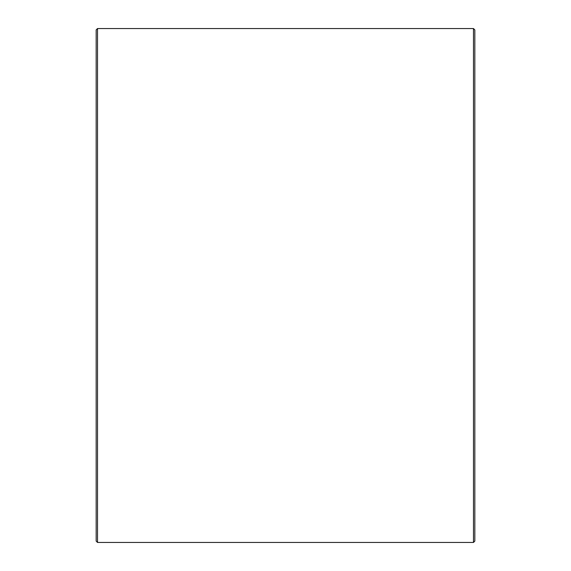 <?xml version="1.0" encoding="UTF-8"?>
<svg xmlns="http://www.w3.org/2000/svg" width="571" height="571" viewBox="0 0 571 571"><rect width="100%" height="100%" fill="white"/><g stroke="black" fill="none" stroke-linecap="round" stroke-linejoin="round"><path stroke-width="0.86" d="M474.829 29.899L474.829 541.101L473.48 542.45L473.48 28.55L474.829 29.899M97.52 542.45L96.171 541.101L96.171 29.899L97.52 28.55L97.52 542.45L473.48 542.45M97.52 28.55L473.48 28.55"/></g></svg>
